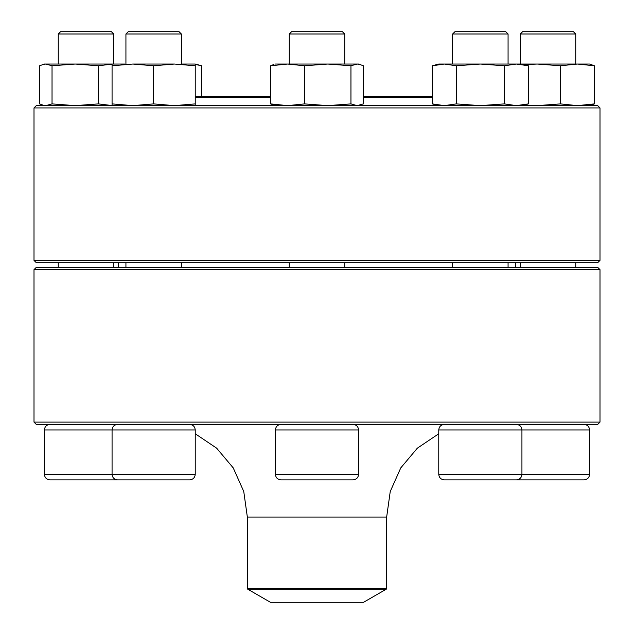 <?xml version="1.0" encoding="UTF-8"?>
<svg xmlns="http://www.w3.org/2000/svg" width="634" height="634" viewBox="0 0 634 634"><rect width="100%" height="100%" fill="white"/><g stroke="black" fill="none" stroke-linecap="round" stroke-linejoin="round"><path stroke-width="0.95" d="M34.006 422.109L599.994 422.109L599.994 269.64L34.006 269.64L34.006 422.109L36.32 424.423L597.68 424.423L599.994 422.109M34.006 269.64L36.32 267.334L597.68 267.334L599.994 269.64M454.943 31.7L452.628 34.006L454.943 31.7L505.758 31.7L508.072 34.006L508.072 64.042L508.072 34.006L452.628 34.006L452.628 64.042M247.696 589.16L270.449 602.3L363.551 602.3L386.304 589.16L247.696 589.16L247.347 517.059L386.653 517.059L390.243 491.501L400.751 467.924L417.354 448.167L438.768 433.751L438.768 474.319L521.933 474.343M521.925 474.533L521.013 477.378M521.933 474.319L589.596 474.319L589.596 429.963L521.933 429.963L521.933 474.319C521.608 477.687 519.753 479.534 516.385 479.867L444.315 479.867C440.947 479.534 439.093 477.687 438.768 474.319C439.093 477.687 440.947 479.534 444.315 479.867M432.333 97.541L363.377 97.541M270.623 97.541L195.232 97.541M432.333 96.384L363.377 96.384M270.623 96.384L195.232 96.384M116.894 107.931L34.006 107.931L34.006 260.4L599.994 260.4L599.994 107.931L116.894 107.931M34.006 107.931L36.32 105.624L597.68 105.624L599.994 107.931M599.994 260.4L597.68 262.714L36.32 262.714L34.006 260.4M589.596 474.319C589.263 477.687 587.417 479.534 584.049 479.867L511.971 479.867M520.292 34.006L522.598 31.7L573.421 31.7L575.735 34.006L520.292 34.006L520.292 64.042M509.229 64.042L589.596 64.042L594.391 65.762L594.391 103.897L589.596 105.624M524.112 105.038L537.252 105.624L560.44 103.897L560.44 65.762L577.415 64.042L594.391 65.762M560.44 103.897L577.415 105.624L594.391 103.897M524.112 64.628L537.252 64.042L560.44 65.762M438.768 105.624L432.333 103.897L432.333 65.762L438.768 64.042L521.933 64.042L528.368 65.762L528.368 103.897L516.361 105.624L504.355 103.897L504.355 65.762L516.361 64.042L528.368 65.762M432.333 103.897L444.339 105.624L456.345 103.897L456.345 65.762L480.35 64.042L504.355 65.762M456.345 103.897L480.35 105.624L504.355 103.897M432.333 65.762L444.339 64.042L456.345 65.762M291.521 479.867L280.965 479.867C277.597 479.534 275.742 477.687 275.418 474.319L358.582 474.319C358.258 477.687 356.403 479.534 353.035 479.867L291.521 479.867M344.722 34.006L289.278 34.006L289.278 64.042L289.278 34.006L291.592 31.7L342.408 31.7L344.722 34.006L344.722 64.042M275.418 64.042L358.582 64.042L363.377 65.762L363.377 103.897L357.164 105.624L350.951 103.897L350.951 65.762L357.164 64.042L360.049 64.438M275.418 105.624L270.623 103.897L287.598 105.624L304.574 103.897L304.574 65.762L327.762 64.042L350.951 65.762M304.574 103.897L327.762 105.624L350.951 103.897M270.623 103.897L270.623 65.762L287.598 64.042L304.574 65.762M273.951 64.438L270.623 65.762M189.685 479.867L117.615 479.867C114.247 479.534 112.392 477.687 112.067 474.319L195.232 474.319C194.907 477.687 193.053 479.534 189.685 479.867C193.053 479.534 194.907 477.687 195.232 474.319L195.232 429.963C194.9 426.595 193.053 424.748 189.685 424.423M195.232 429.963L112.067 429.963L112.067 474.319L44.404 474.319C44.737 477.687 46.583 479.534 49.951 479.867L60.507 479.867M181.372 34.006L125.928 34.006L125.928 64.042L125.928 34.006L128.242 31.7L179.057 31.7L181.372 34.006L181.372 64.042M125.928 262.714L125.928 267.334M182.529 64.042L195.232 64.042L201.667 65.762L201.667 96.384M44.404 105.624L39.609 103.897L39.609 65.762L44.404 64.042L124.771 64.042M112.067 105.624L112.067 65.762L132.855 64.042L174.437 64.042L195.232 65.762L195.232 64.042M112.067 103.897L132.855 105.624L153.65 103.897L174.437 105.624L195.232 103.897L195.232 65.762M195.232 103.897L195.232 105.624M153.65 103.897L153.65 65.762L174.437 64.042M132.855 64.042L153.65 65.762M112.067 64.042L112.067 65.762M122.029 479.867L49.951 479.867M58.265 34.006L60.579 31.7L111.402 31.7L113.708 34.006L58.265 34.006L58.265 64.042M42.938 105.228L45.822 105.624L52.036 103.897L75.224 105.624L98.413 103.897L98.413 65.762L112.067 64.113M98.413 103.897L112.067 105.553M52.036 103.897L52.036 65.762L75.224 64.042L98.413 65.762M42.938 64.438L45.822 64.042L52.036 65.762M195.232 64.438L201.667 65.762M287.598 64.042L288.129 64.042M247.347 588.566L386.653 588.566L386.653 517.059M516.385 424.423C519.753 424.748 521.608 426.595 521.933 429.963L438.768 429.963L438.768 474.319M358.582 474.319L358.582 429.963L275.418 429.963L275.418 474.319M117.615 424.423C114.247 424.748 112.392 426.595 112.067 429.963L44.404 429.963L44.404 474.319M515.672 267.334L515.672 262.714M118.328 267.334L118.328 262.714M247.347 517.059L243.757 491.501L233.249 467.924L216.646 448.167L195.232 433.751M386.653 588.566L386.304 589.16M520.292 262.714L520.292 267.334M575.735 34.006L575.735 64.042M575.735 262.714L575.735 267.334M589.596 429.963C589.263 426.595 587.417 424.748 584.049 424.423M452.628 262.714L452.628 267.334M508.072 262.714L508.072 267.334M438.768 429.963C439.093 426.595 440.947 424.748 444.315 424.423M521.933 105.624L528.368 103.897M289.278 262.714L289.278 267.334M344.722 262.714L344.722 267.334M275.418 429.963C275.742 426.595 277.597 424.748 280.965 424.423M358.582 429.963C358.258 426.595 356.403 424.748 353.035 424.423M358.582 105.624L360.049 105.228M181.372 262.714L181.372 267.334M58.265 262.714L58.265 267.334M113.708 34.006L113.708 64.042M113.708 262.714L113.708 267.334M44.404 429.963C44.737 426.595 46.583 424.748 49.951 424.423M128.242 31.7L125.928 34.006M291.592 31.7L289.278 34.006"/></g></svg>
